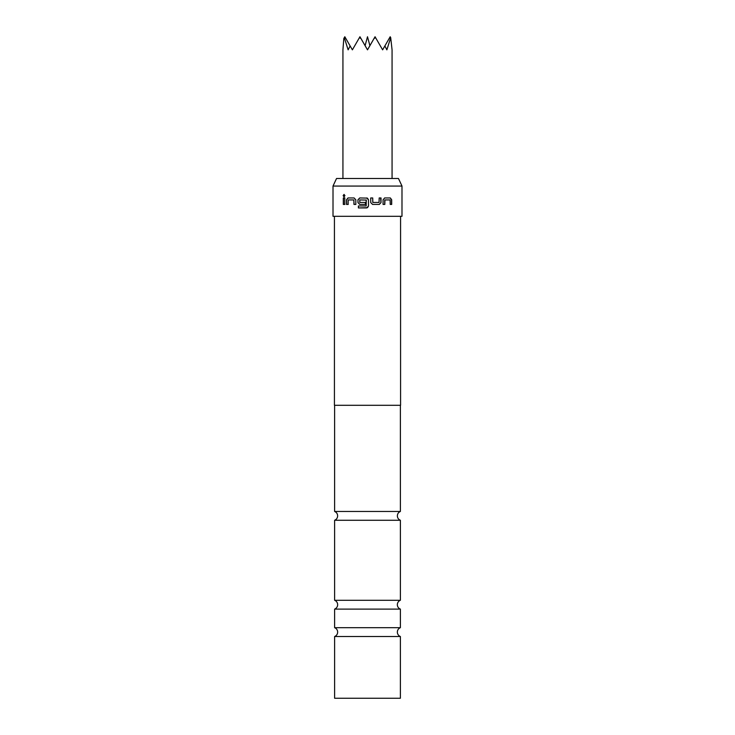 <?xml version="1.0" encoding="UTF-8"?>
<svg xmlns="http://www.w3.org/2000/svg" width="735" height="735" viewBox="0 0 735 735"><rect width="100%" height="100%" fill="white"/><g stroke="black" fill="none" stroke-linecap="round" stroke-linejoin="round"><path stroke-width="1.1" d="M343.144 195.648L344.026 194.417L344.945 195.648L344.026 196.879L343.144 195.648M344.09 196.879L343.273 195.648L344.09 194.426M400.382 600.284L400.382 520.27L334.618 520.27L334.618 600.284L400.382 600.284A4.722 4.722 0 0 0 400.382 609.104L334.618 609.104L334.618 627.69L400.382 627.69A4.722 4.722 0 0 0 400.382 636.51L334.618 636.51L334.618 698.25L400.382 698.25L400.382 636.51M334.618 600.284A4.722 4.722 0 0 1 334.618 609.104M334.618 627.69A4.722 4.722 0 0 1 334.618 636.51M334.618 405.297L334.618 511.459L400.382 511.459C398.471 512.304 397.46 513.774 397.359 515.869C397.46 517.954 398.471 519.424 400.382 520.27M392.067 178.504L392.067 49.842L390.698 37.66L386.867 49.842L384.874 45.938L382.623 49.842L375.585 37.66L374.06 38.477L367.5 49.842L360.94 38.477L359.415 37.66L352.377 49.842L350.126 45.938L348.133 49.842L344.302 37.66L343.824 38.477L342.933 49.842L342.933 178.504M333.01 186.056L336.529 178.504L398.471 178.504L401.99 186.056L333.01 186.056L333.01 216.301L401.99 216.301L401.99 186.056M400.575 216.301L400.575 405.297L334.425 405.297L334.425 216.301M372.581 204.431L370.734 202.584L370.734 197.954L372.709 197.954L372.838 202.447L379.058 202.447L379.177 197.954L381.024 197.954L381.024 202.584L379.306 204.431L372.581 204.431M383.064 199.801L384.699 197.954L390.331 197.954L391.691 199.801L391.691 204.431L390.23 204.431L390.138 199.938L384.929 199.938L384.809 204.431L383.064 204.431L383.064 199.801M367.5 198.202L368.492 199.801L368.492 206.085L367.5 207.683L358.404 207.941L358.404 205.956L366.159 205.956L366.287 200.067L359.801 199.938L359.801 202.447L365.387 202.447L365.387 204.431L359.755 204.431L357.963 202.584L357.963 199.801L359.755 197.954L367.252 198.11M346.507 199.801L348.004 197.954L354.095 197.954L355.823 199.801L355.823 204.431L353.976 204.431L353.847 199.938L348.225 199.938L348.114 204.431L346.507 204.431L346.507 199.801L348.114 197.954M343.309 197.954L344.77 197.954L344.77 204.431L343.309 204.431L343.309 197.954L344.89 197.954M384.874 45.938L390.184 36.75L390.698 37.66M344.302 37.66L344.816 36.75L350.126 45.938M374.06 38.477L375.061 36.75L375.585 37.66M359.415 37.66L359.939 36.75L360.94 38.477M344.89 204.431L343.309 204.431M343.447 204.431L343.447 197.954M348.225 204.431L346.507 204.431M346.617 204.431L346.617 199.801M355.887 204.431L354.05 204.431L353.847 199.938M353.93 199.938L348.335 199.938M366.646 197.954L368.483 199.801L368.483 206.085L366.646 207.941L358.459 207.941L358.459 205.956L366.168 205.956L366.159 199.938M365.396 204.431L359.801 204.431L358.019 202.584L357.963 199.801M358.019 199.801L359.801 197.954M380.638 197.954L380.95 202.584L379.242 204.431L372.553 204.431M372.682 197.954L372.81 202.447L378.994 202.447M384.717 200.067L384.717 204.431M384.607 197.954L390.212 197.954L391.691 199.801M391.553 199.801L391.553 204.431M334.618 511.459C336.529 512.304 337.54 513.774 337.641 515.869C337.54 517.954 336.529 519.424 334.618 520.27M365.102 45.689L367.5 36.75L369.898 45.689M400.382 609.104L400.382 627.69M400.382 405.297L400.382 511.459"/></g></svg>
